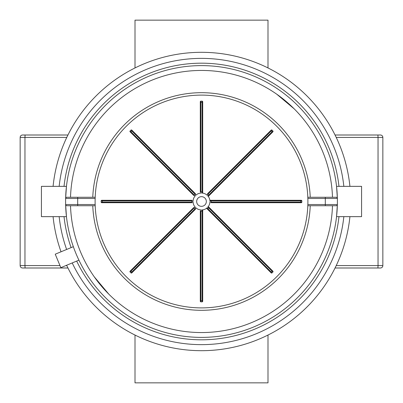 <?xml version="1.0" encoding="UTF-8"?>
<svg xmlns="http://www.w3.org/2000/svg" width="403" height="403" viewBox="0 0 403 403"><rect width="100%" height="100%" fill="white"/><g stroke="black" fill="none" stroke-linecap="round" stroke-linejoin="round"><path stroke-width="0.6" d="M73.341 246.691L55.246 254.187L60.828 267.657L78.923 260.162M307.892 201.5A106.392 106.392 0 0 1 201.5 307.892A106.392 106.392 0 0 1 95.108 201.5A106.392 106.392 0 0 1 201.5 95.108A106.392 106.392 0 0 1 307.892 201.5M196.664 201.5A4.836 4.836 0 0 1 201.5 196.664A4.836 4.836 0 0 1 206.336 201.5A4.836 4.836 0 0 1 201.5 206.336A4.836 4.836 0 0 1 196.664 201.5M270.761 130.532L207.48 193.813L208.764 195.087L207.898 195.959A8.463 8.463 0 0 1 209.943 200.896L211.172 200.896L211.172 202.105L209.943 202.105A8.463 8.463 0 0 1 207.898 207.041L208.764 207.913L207.913 208.764L207.041 207.898A8.463 8.463 0 0 1 202.105 209.943L202.105 211.172L200.896 211.172L200.896 209.943A8.463 8.463 0 0 1 195.959 207.898L195.087 208.764L194.236 207.913L195.102 207.041A8.463 8.463 0 0 1 193.057 202.105L191.828 202.105L191.828 200.896L193.057 200.896A8.463 8.463 0 0 1 195.102 195.959L194.236 195.087L195.087 194.236L195.959 195.102A8.463 8.463 0 0 1 200.896 193.057L200.896 191.828L202.105 191.828L202.105 193.057A8.463 8.463 0 0 1 207.041 195.102L271.199 130.945L270.761 130.532L271.174 130.119A0.605 0.605 0 0 1 272.03 130.119L272.881 130.97L208.764 195.087L209.187 195.52L272.881 131.826A0.605 0.605 0 0 0 272.881 130.97L272.03 130.119L271.199 130.945L272.468 132.239M207.213 195.259L206.603 194.75M207.48 193.813L271.174 130.119M208.25 196.397L207.741 195.787M208.275 196.432L272.881 131.826M300.658 200.291L211.162 200.291L211.172 200.896L300.678 200.896L300.658 200.291L301.243 200.291A0.605 0.605 0 0 1 301.847 200.896L301.847 202.105L211.172 202.105L211.162 202.709L301.243 202.709A0.605 0.605 0 0 0 301.847 202.105M209.953 201.127L209.882 200.336M301.243 200.291L209.877 200.291M209.882 202.664L209.953 201.873M301.243 202.709L211.162 202.709M272.468 270.761L209.187 207.48L208.764 207.913L272.055 271.199L272.468 270.761L272.881 271.174A0.605 0.605 0 0 1 272.881 272.03L272.03 272.881L207.913 208.764L207.48 209.187L271.174 272.881A0.605 0.605 0 0 0 272.03 272.881L272.881 272.03L272.055 271.199L270.761 272.468M207.741 207.213L208.25 206.603M209.187 207.48L208.275 206.568M206.603 208.25L207.213 207.741M206.568 208.275L271.174 272.881M202.709 300.658L202.709 211.162L202.105 211.172L202.105 300.678L202.709 300.658L202.709 301.243A0.605 0.605 0 0 1 202.105 301.847L200.896 301.847L200.896 211.172L200.291 211.162L200.291 301.243A0.605 0.605 0 0 0 200.896 301.847M201.873 209.953L202.664 209.882M202.709 301.243L202.709 209.877M200.336 209.882L201.127 209.953M200.291 301.243L200.291 211.162M132.239 272.468L195.52 209.187L195.087 208.764L131.801 272.055L132.239 272.468L131.826 272.881A0.605 0.605 0 0 1 130.97 272.881L130.119 272.03L194.236 207.913L193.813 207.48L130.119 271.174A0.605 0.605 0 0 0 130.119 272.03L130.97 272.881L131.801 272.055L130.532 270.761M195.787 207.741L196.397 208.25M195.52 209.187L131.826 272.881M194.75 206.603L195.259 207.213M130.119 271.174L193.813 207.48M102.342 202.709L191.838 202.709L191.828 202.105L102.322 202.105L102.342 202.709L101.758 202.709A0.605 0.605 0 0 1 101.153 202.105L101.153 200.896L191.828 200.896L191.838 200.291L101.758 200.291A0.605 0.605 0 0 0 101.153 200.896M193.047 201.873L193.118 202.664M191.838 202.709L101.758 202.709M193.118 200.336L193.047 201.127M101.758 200.291L191.838 200.291M130.532 132.239L193.813 195.52L194.236 195.087L130.945 131.801L130.532 132.239L130.119 131.826A0.605 0.605 0 0 1 130.119 130.97L130.97 130.119L195.087 194.236L195.52 193.813L131.826 130.119A0.605 0.605 0 0 0 130.97 130.119L130.119 130.97L130.945 131.801L132.239 130.532M195.259 195.787L194.75 196.397M193.813 195.52L130.119 131.826M196.397 194.75L195.787 195.259M131.826 130.119L195.52 193.813M201.127 193.047L200.336 193.118M202.664 193.118L201.873 193.047M200.291 102.342L200.291 191.838L200.896 191.828L200.896 102.322L200.291 102.342L200.291 101.758A0.605 0.605 0 0 1 200.896 101.153L202.105 101.153L202.105 191.828L202.709 191.838L202.709 101.758A0.605 0.605 0 0 0 202.105 101.153M200.291 191.838L200.291 101.758M202.709 193.123L202.709 101.758M108.83 294.17L94.216 276.775M308.27 125.504L308.784 126.225M294.17 108.83L276.775 94.216M65.649 198.165A135.892 135.892 0 0 1 201.5 65.608A135.892 135.892 0 0 1 337.351 198.165A135.892 135.892 0 0 0 201.5 65.608A135.892 135.892 0 0 0 65.649 198.165L66.455 186.352L41.428 186.352L41.428 216.648L66.455 216.648L65.649 204.835A135.892 135.892 0 0 0 201.5 337.392A135.892 135.892 0 0 0 337.351 204.835L336.545 216.648L361.572 216.648L361.572 186.352L336.545 186.352L337.351 198.165A135.892 135.892 0 0 0 201.5 65.608M201.5 52.309A149.191 149.191 0 0 1 349.92 186.352A149.191 149.191 0 0 0 201.5 52.309A149.191 149.191 0 0 1 349.92 186.352A149.191 149.191 0 0 0 53.08 186.352M53.08 216.648A149.191 149.191 0 0 0 61.039 251.789M66.621 265.26A149.191 149.191 0 0 0 349.92 216.648A149.191 149.191 0 0 1 201.5 350.691M307.806 205.732L336.183 205.732L337.069 205.349M307.847 198.478L337.392 198.478A1.209 1.209 0 0 0 336.183 197.269L307.806 197.269M380.432 267.995A2.418 2.418 0 0 0 382.85 265.577L378.044 265.577L377.913 267.995L335.054 267.995L380.432 267.995A2.418 2.418 0 0 0 382.85 265.577L382.85 137.423A2.418 2.418 0 0 0 380.432 135.005L335.054 135.005M22.568 135.005A2.418 2.418 0 0 0 20.15 137.423L24.956 137.423L25.087 135.005L67.946 135.005L22.568 135.005A2.418 2.418 0 0 0 20.15 137.423L20.15 265.577A2.418 2.418 0 0 0 22.568 267.995L67.946 267.995M20.15 265.577A2.418 2.418 0 0 0 22.568 267.995A2.418 2.418 0 0 1 20.15 265.577L24.956 265.577L25.087 267.995M95.194 197.269L66.817 197.269L65.931 197.651M77.698 197.269L77.698 198.478L65.608 198.478A1.209 1.209 0 0 1 66.817 197.269A1.209 1.209 0 0 0 65.608 198.478L65.608 204.523A1.209 1.209 0 0 0 66.817 205.732L95.194 205.732M65.931 205.349L66.817 205.732M337.069 197.651L336.183 197.269L332.556 197.269M337.392 198.478L337.392 204.523A1.209 1.209 0 0 1 336.183 205.732A1.209 1.209 0 0 0 337.392 204.523L325.302 204.523L325.302 205.732M70.515 205.732A131.056 131.056 0 0 0 201.5 332.556A131.056 131.056 0 0 0 332.485 205.732L326.269 205.732M125.504 308.27L126.225 308.784M135.005 335.054L135.005 382.85L267.995 382.85L267.995 335.054M267.995 67.946L267.995 20.15L135.005 20.15L135.005 67.946M300.658 202.709L300.678 200.896L301.847 200.896M200.291 300.658L202.105 300.678L202.105 301.847M102.342 200.291L102.322 202.105L101.153 202.105M202.709 102.342L200.896 102.322L200.896 101.153M76.686 261.089A138.31 138.31 0 0 0 338.978 216.648M338.978 186.352A138.31 138.31 0 0 0 64.022 186.352M59.16 216.648A143.146 143.146 0 0 0 66.631 249.472M72.213 262.942A143.146 143.146 0 0 0 343.84 216.648M343.84 186.352A143.146 143.146 0 0 0 59.16 186.352M336.228 137.423L378.044 137.423L378.044 265.577L336.228 265.577M377.913 135.005L378.044 137.423L382.85 137.423M59.961 265.577L24.956 265.577L24.956 137.423L66.772 137.423M66.772 265.577L65.855 265.577M77.698 205.732L77.698 198.478L95.153 198.478M95.153 204.523L65.608 204.523M70.515 197.269A131.056 131.056 0 0 1 201.5 70.444A131.056 131.056 0 0 1 332.485 197.269M310.229 197.269A108.81 108.81 0 0 0 201.5 92.69A108.81 108.81 0 0 0 92.771 197.269M307.847 204.523L325.302 204.523L325.302 197.269M92.771 205.732A108.81 108.81 0 0 0 201.5 310.31A108.81 108.81 0 0 0 310.229 205.732M64.022 216.648A138.31 138.31 0 0 0 71.104 247.618"/></g></svg>
